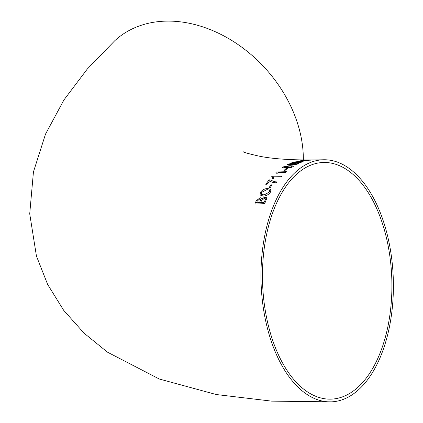 <?xml version="1.0" encoding="UTF-8"?>
<svg xmlns="http://www.w3.org/2000/svg" width="423" height="423" viewBox="0 0 423 423"><rect width="100%" height="100%" fill="white"/><g stroke="black" fill="none" stroke-linecap="round" stroke-linejoin="round"><path stroke-width="0.63" d="M277.9 172.669L285.641 172.346L286.376 171.685L276.399 172.008L275.923 172.441L276.806 173.256L276.838 173.853L278.017 173.811L277.9 172.669M295.259 172.351A121.105 66.136 -91.9 0 1 323.146 159.778A121.105 66.136 -91.9 0 1 393.279 278.609A121.105 66.136 -91.9 0 1 331.214 401.85A121.105 66.136 -91.9 0 1 263.571 309.499A121.105 66.136 -91.9 0 1 295.259 172.351M114.554 40.931A121.105 91.701 47.2 0 1 114.712 40.782A121.105 91.701 47.2 0 1 165.107 21.15A121.105 91.701 47.2 0 1 303.328 159.994M311.185 160.132L304.946 160.111L300.727 160.645L307.965 160.571L308.954 160.407L307.558 160.285L311.185 160.132M302.218 161.248L304.597 160.698L302.218 161.248M299.579 161.459L299.579 161.47C302.561 161.353 303.566 161.533 302.604 162.014C303.566 161.523 302.561 161.337 299.579 161.459L292.478 162.168L291.891 162.543L295.518 162.866L300.23 162.538L303.196 161.676M298.427 163.474L296.735 163.172L292.991 163.754L291.955 163.357L287.624 164.24L287.027 164.785L288.412 165.107L291.341 164.558L292.711 165.129L297.766 164.013L298.427 163.468L296.735 163.162L293.07 163.569M291.341 164.558L291.188 164.827L291.341 164.558M282.918 166.963L282.379 167.63L286.054 168.153L290.728 167.624L293.039 166.694L293.594 166.07L289.935 165.631L282.918 166.963L282.384 167.635M285.155 170.31L287.344 168.597L286.191 168.634L284.002 170.347L285.155 170.31M273.766 178.363L273.544 176.994L281.321 176.698L282.025 175.931L272.047 176.312L271.592 176.803L272.502 177.686L272.586 178.411L273.766 178.363M274.532 181.716L270.096 179.865L269.065 179.907L265.755 184.291L267.024 184.232L269.663 180.7C271.021 182.054 273.247 182.757 276.351 182.799L277.012 181.916L274.538 181.726L270.096 179.865M270.218 187.59L272.052 184.83L270.905 184.877L269.07 187.638L270.218 187.59M263.46 196.145C266.543 195.833 268.906 194.443 270.546 191.984L270.91 189.557L267.696 188.462C264.523 188.669 262.075 190.001 260.357 192.47L260.071 195.029L263.46 196.145M261.546 198.25L260.224 197.7L256.285 200.729L254.789 204.119L264.687 203.622L266.739 198.456L266.231 197.43L264.893 197.144L261.721 198.9L261.541 198.244L260.224 197.7L256.285 200.729L254.794 204.129M295.973 174.794A118.382 64.65 -91.9 0 1 323.235 162.495A118.382 64.65 -91.9 0 1 391.793 278.662A118.382 64.65 -91.9 0 1 331.119 399.127A118.382 64.65 -91.9 0 1 270.466 333.372A118.382 64.65 -91.9 0 1 295.973 174.794M266.596 197.79L264.893 197.144L261.721 198.9M260.737 199.709L260.653 199.228L260.732 199.698L259.748 198.921L257.247 201.052L256.486 202.765L259.532 202.617L260.737 199.709L259.526 202.612L256.486 202.765M265.369 199.519L265.337 198.752L264.275 198.366L261.557 200.576L260.668 202.554L264.105 202.4L265.369 199.519L265.337 198.752M260.674 202.564L264.1 202.39L265.364 199.513M270.91 189.557L267.696 188.462C264.528 188.674 262.08 190.012 260.362 192.476L260.076 195.035M261.335 194.22L264.1 194.966L269.398 192.047L269.631 190.387L267.008 189.557L261.504 192.402L261.335 194.22L264.095 194.955L269.398 192.037L269.631 190.387M272.058 184.84L270.905 184.877L269.07 187.648M270.101 179.875L269.065 179.907L265.755 184.301M277.012 181.927L274.538 181.726M282.03 175.942L272.047 176.312L271.598 176.814M272.507 177.692L272.592 178.411M286.382 171.696L276.399 172.008M276.404 172.018L275.928 172.452M276.806 173.261L276.843 173.853M287.349 168.613L286.191 168.634L284.002 170.358M293.594 166.075L289.935 165.631L282.918 166.974M291.891 166.736L292.156 166.398L291.886 166.725C292.219 166.133 291.304 165.922 289.147 166.096L284.06 166.942L283.949 167.471L286.82 167.624L291.886 166.725L286.82 167.614L283.944 167.46L284.06 166.942L283.949 167.471L284.06 166.942M292.991 163.754L291.955 163.357L287.624 164.24M287.624 164.251L287.027 164.79M288.793 164.224L289.21 164.69L291.96 163.886L291.621 164.156L291.188 163.722L288.454 164.521M296.623 164.05L297.02 163.712L296.618 164.039L295.91 163.521L292.748 164.14L293.477 164.711L296.623 164.05L293.477 164.7L292.748 164.14L292.367 164.494M288.787 164.214L289.21 164.679L291.621 164.166M299.579 161.47L292.478 162.168L291.891 162.548M293.62 162.157L293.467 162.469L296.322 162.543L301.446 162.03C301.816 161.708 300.922 161.602 298.76 161.702L293.62 162.157L293.467 162.469L296.327 162.559L301.736 161.866M293.467 162.469L295.889 162.548M301.451 162.041L301.736 161.856M304.602 160.708L301.06 161.274M312.179 160.068L304.946 160.111M304.946 160.121L303.952 160.201M300.727 160.661L305.332 160.301M308.954 160.417L307.558 160.285M323.146 159.778C295.534 160.444 274.167 159.228 259.04 156.124C248.671 153.75 243.421 152.301 243.288 151.767M331.214 401.85L271.651 401.131L216.243 394.527L159.323 379.024L107.453 352.153L84.103 333.208L63.651 310.271L47.677 284.515L36.436 256.058L29.721 213.795L33.443 171.934L45.515 134.107L63.936 99.934L87.254 69.076L114.712 40.782"/></g></svg>
